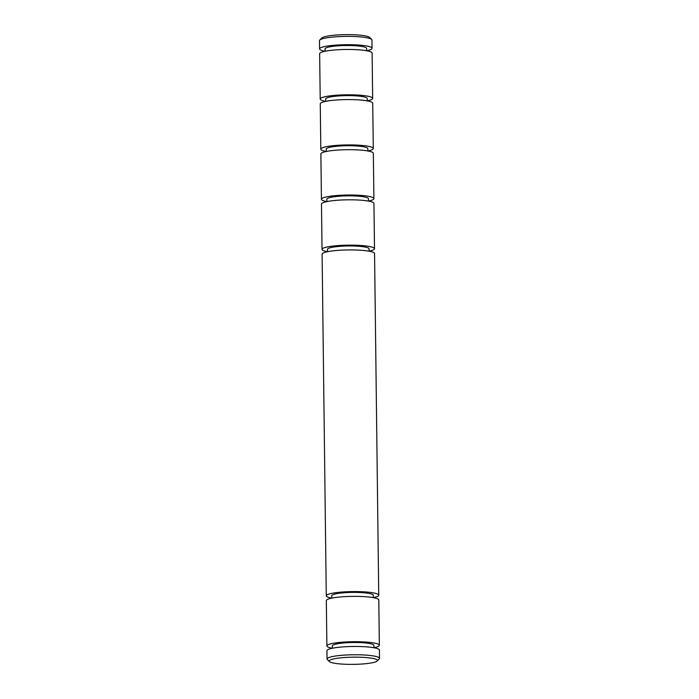 <?xml version="1.0" encoding="UTF-8"?>
<svg xmlns="http://www.w3.org/2000/svg" width="699" height="699" viewBox="0 0 699 699"><rect width="100%" height="100%" fill="white"/><g stroke="black" fill="none" stroke-linecap="round" stroke-linejoin="round"><path stroke-width="1.05" d="M378.736 595.181L374.559 253.519A26.23 3.914 179.3 0 0 337.932 250.373A26.23 3.914 179.3 0 0 322.099 254.156L326.276 595.819A26.23 3.914 -0.7 0 1 342.108 592.036A26.23 3.914 -0.7 0 1 378.736 595.181A26.23 3.914 -0.7 0 1 373.318 597.636L373.283 595.251A20.778 3.093 -0.7 0 0 344.266 592.752A20.778 3.093 -0.7 0 0 331.728 595.758L331.763 598.143A26.23 3.914 -0.7 0 1 326.276 595.819M374.507 248.748A26.23 3.914 179.3 0 0 337.87 245.602A26.23 3.914 179.3 0 0 322.038 249.386L321.488 204.047A26.23 3.914 179.3 0 1 337.32 200.263A26.23 3.914 179.3 0 1 373.948 203.409L374.507 248.748A26.23 3.914 179.3 0 1 369.081 251.194L369.046 248.809A20.778 3.093 179.3 0 0 340.037 246.319A20.778 3.093 179.3 0 0 327.499 249.316L327.525 251.701M326.887 645.937L326.328 600.59A26.23 3.914 -0.7 0 1 342.161 596.806A26.23 3.914 -0.7 0 1 378.797 599.952L379.347 645.291A26.23 3.914 -0.7 0 1 373.93 647.746L373.895 645.36A20.778 3.093 -0.7 0 0 344.878 642.87A20.778 3.093 -0.7 0 0 332.34 645.867L332.375 648.253A26.23 3.914 -0.7 0 1 326.887 645.937A26.23 3.914 -0.7 0 1 342.72 642.145A26.23 3.914 -0.7 0 1 379.347 645.291M368.434 198.699A20.778 3.093 179.3 0 0 339.426 196.209A20.778 3.093 179.3 0 0 326.887 199.206L326.914 201.592A26.23 3.914 179.3 0 1 321.426 199.276A26.23 3.914 179.3 0 1 337.259 195.484A26.23 3.914 179.3 0 1 373.895 198.63A26.23 3.914 179.3 0 1 368.469 201.085L368.434 198.699M373.895 198.63L373.336 153.291A26.23 3.914 179.3 0 0 336.708 150.145A26.23 3.914 179.3 0 0 320.876 153.937L321.426 199.276M329.456 661.595L327.35 659.594A26.23 3.914 -0.7 0 1 327.045 659.008L326.949 650.708A26.23 3.914 -0.7 0 1 342.781 646.916A26.23 3.914 -0.7 0 1 379.408 650.07L379.513 658.362A26.23 3.914 -0.7 0 1 379.216 658.956L377.163 661.009A24.133 3.6 -0.7 0 1 362.868 663.954A24.133 3.6 -0.7 0 1 329.456 661.595A24.133 3.6 -0.7 0 1 343.733 657.576A24.133 3.6 -0.7 0 1 368.032 657.733A24.133 3.6 -0.7 0 1 377.163 661.009M327.045 659.008A26.23 3.914 -0.7 0 1 342.877 655.216A26.23 3.914 -0.7 0 1 379.513 658.362M367.823 148.59A20.778 3.093 179.3 0 0 338.814 146.091A20.778 3.093 179.3 0 0 326.276 149.097L326.302 151.482A26.23 3.914 179.3 0 1 320.815 149.158A26.23 3.914 179.3 0 1 336.647 145.375A26.23 3.914 179.3 0 1 373.283 148.52A26.23 3.914 179.3 0 1 367.857 150.975L367.823 148.59M373.283 148.52L372.724 103.181A26.23 3.914 179.3 0 0 336.097 100.036A26.23 3.914 179.3 0 0 320.264 103.819L320.815 149.158M367.211 98.472A20.778 3.093 179.3 0 0 338.202 95.981A20.778 3.093 179.3 0 0 325.664 98.978L325.69 101.364A26.23 3.914 179.3 0 1 320.203 99.048A26.23 3.914 179.3 0 1 336.036 95.265A26.23 3.914 179.3 0 1 372.672 98.41A26.23 3.914 179.3 0 1 367.246 100.857L367.211 98.472M372.672 98.41L372.113 53.063A26.23 3.914 179.3 0 0 335.485 49.917A26.23 3.914 179.3 0 0 319.653 53.709L320.203 99.048M366.599 48.362A20.778 3.093 179.3 0 0 337.591 45.872A20.778 3.093 179.3 0 0 325.052 48.869L325.079 51.254A26.23 3.914 179.3 0 1 319.592 48.93A26.23 3.914 179.3 0 1 335.424 45.147A26.23 3.914 179.3 0 1 372.051 48.292A26.23 3.914 179.3 0 1 366.634 50.747L366.599 48.362M372.051 48.292L371.955 39.992A26.23 3.914 179.3 0 0 371.65 39.406A26.23 3.914 179.3 0 0 335.319 36.846A26.23 3.914 179.3 0 0 319.784 40.044A26.23 3.914 179.3 0 0 319.487 40.638L319.592 48.93M371.65 39.406L369.544 37.405A24.133 3.6 179.3 0 0 336.132 35.046A24.133 3.6 179.3 0 0 321.837 37.991L319.784 40.044M322.038 249.386A26.23 3.914 179.3 0 0 327.525 251.71"/></g></svg>
